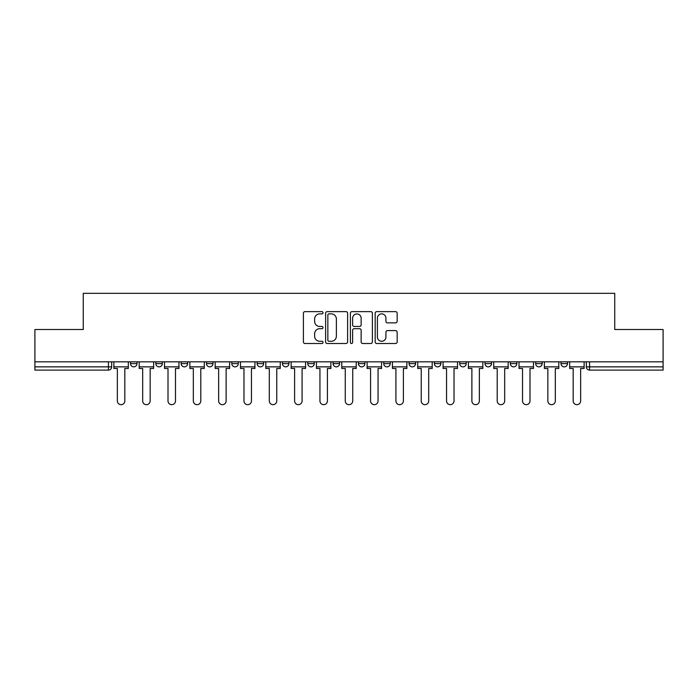 <?xml version="1.0" encoding="UTF-8"?>
<svg xmlns="http://www.w3.org/2000/svg" width="698" height="698" viewBox="0 0 698 698"><rect width="100%" height="100%" fill="white"/><g stroke="black" fill="none" stroke-linecap="round" stroke-linejoin="round"><path stroke-width="1.05" d="M323.026 312.756A1.117 1.117 0 0 0 321.918 311.64L304.982 311.64A1.597 1.597 0 0 0 303.394 313.236L303.394 341.915A1.597 1.597 0 0 0 304.982 343.503L321.918 343.503A1.117 1.117 0 0 0 323.026 342.395A1.117 1.117 0 0 0 321.918 341.278L319.719 341.278A5.095 5.095 0 0 1 314.624 336.174L314.624 333.784A5.095 5.095 0 0 1 319.719 328.688L321.918 328.688A1.117 1.117 0 0 0 323.026 327.571A1.117 1.117 0 0 0 321.918 326.455L319.719 326.455A5.095 5.095 0 0 1 314.624 321.359L314.624 318.969A5.095 5.095 0 0 1 319.719 313.873L321.918 313.873A1.117 1.117 0 0 0 323.026 312.756M561 361.826L561 363.606L567.491 363.606A3.246 3.246 0 0 1 564.246 366.86A3.246 3.246 0 0 1 561 363.606L561 361.826M535.671 361.826L535.671 363.606L542.172 363.606A3.246 3.246 0 0 1 538.917 366.86A3.246 3.246 0 0 1 535.671 363.606L535.671 361.826M409.063 361.826L409.063 363.606L415.554 363.606A3.246 3.246 0 0 1 412.309 366.86A3.246 3.246 0 0 1 409.063 363.606L409.063 361.826M333.094 361.826L333.094 363.606L339.586 363.606A3.246 3.246 0 0 1 336.34 366.86A3.246 3.246 0 0 1 333.094 363.606L333.094 361.826M282.446 361.826L282.446 363.606L288.937 363.606A3.246 3.246 0 0 1 285.691 366.86A3.246 3.246 0 0 1 282.446 363.606L282.446 361.826M257.126 361.826L257.126 363.606L263.617 363.606A3.246 3.246 0 0 1 260.371 366.86A3.246 3.246 0 0 1 257.126 363.606L257.126 361.826M206.477 363.606L206.477 361.826L206.477 363.606A3.246 3.246 0 0 0 209.723 366.86A3.246 3.246 0 0 1 206.477 363.606L212.969 363.606A3.246 3.246 0 0 1 209.723 366.86M155.828 363.606L155.828 361.826L155.828 363.606A3.246 3.246 0 0 0 159.083 366.86A3.246 3.246 0 0 1 155.828 363.606L162.329 363.606A3.246 3.246 0 0 1 159.083 366.86A3.246 3.246 0 0 0 162.329 363.606L162.329 361.826L162.329 363.606M395.565 322.869A1.597 1.597 0 0 0 397.162 321.281L397.162 313.236A1.597 1.597 0 0 0 395.565 311.64L376.763 311.64A1.597 1.597 0 0 0 375.166 313.236L375.166 341.915A1.597 1.597 0 0 0 376.763 343.503L395.565 343.503A1.597 1.597 0 0 0 397.162 341.915L397.162 332.196A1.597 1.597 0 0 0 395.565 330.599L387.521 330.599A1.597 1.597 0 0 0 385.924 332.196L385.924 337.012A4.267 4.267 0 0 1 381.666 341.278A4.267 4.267 0 0 1 377.4 337.012L377.4 318.131A4.267 4.267 0 0 1 381.666 313.873A4.267 4.267 0 0 1 385.924 318.131L385.924 321.281A1.597 1.597 0 0 0 387.521 322.869L395.565 322.869M34.9 361.826L34.9 329.517L83.271 329.517L83.271 293.326L614.729 293.326L614.729 329.517L663.1 329.517L663.1 361.826L34.9 361.826L34.9 366.86L111.68 366.86L111.68 361.826L111.68 366.86A3.246 3.246 0 0 1 108.434 370.106L34.9 370.106L34.9 366.86M347.604 313.236A1.597 1.597 0 0 0 346.016 311.64L327.214 311.64A1.597 1.597 0 0 0 325.617 313.236L325.617 341.915A1.597 1.597 0 0 0 327.214 343.503L346.016 343.503A1.597 1.597 0 0 0 347.604 341.915L347.604 313.236M351.984 311.64L370.786 311.64A1.597 1.597 0 0 1 372.383 313.236L372.383 341.915A1.597 1.597 0 0 1 370.786 343.503L362.742 343.503A1.597 1.597 0 0 1 361.145 341.915L361.145 330.285A1.597 1.597 0 0 0 359.557 328.688L354.218 328.688A1.597 1.597 0 0 0 352.621 330.285L352.621 342.395A1.117 1.117 0 0 1 351.513 343.503A1.117 1.117 0 0 1 350.396 342.395L350.396 313.236A1.597 1.597 0 0 1 351.984 311.64M586.32 361.826L586.32 366.86L663.1 366.86L663.1 370.106L589.566 370.106A3.246 3.246 0 0 1 586.32 366.86M663.1 361.826L663.1 366.86M567.491 361.826L567.491 363.606M542.172 361.826L542.172 363.606M516.843 361.826L516.843 363.606A3.246 3.246 0 0 1 513.597 366.86A3.246 3.246 0 0 1 510.351 363.606L516.843 363.606M510.351 361.826L510.351 363.606M491.523 361.826L491.523 363.606A3.246 3.246 0 0 1 488.277 366.86A3.246 3.246 0 0 1 485.031 363.606L491.523 363.606A3.246 3.246 0 0 1 488.277 366.86M485.031 361.826L485.031 363.606M466.203 361.826L466.203 363.606A3.246 3.246 0 0 1 462.949 366.86A3.246 3.246 0 0 1 459.703 363.606L466.203 363.606M459.703 361.826L459.703 363.606M440.874 361.826L440.874 363.606A3.246 3.246 0 0 1 437.629 366.86A3.246 3.246 0 0 1 434.383 363.606A3.246 3.246 0 0 0 437.629 366.86M434.383 361.826L434.383 363.606L440.874 363.606M415.554 361.826L415.554 363.606A3.246 3.246 0 0 1 412.309 366.86M390.234 361.826L390.234 363.606A3.246 3.246 0 0 1 386.98 366.86A3.246 3.246 0 0 1 383.734 363.606L390.234 363.606M383.734 361.826L383.734 363.606M364.906 361.826L364.906 363.606A3.246 3.246 0 0 1 361.66 366.86A3.246 3.246 0 0 1 358.414 363.606L364.906 363.606L364.906 361.826M358.414 361.826L358.414 363.606M339.586 361.826L339.586 363.606M314.266 361.826L314.266 363.606A3.246 3.246 0 0 1 311.02 366.86A3.246 3.246 0 0 1 307.766 363.606L314.266 363.606L314.266 361.826M307.766 361.826L307.766 363.606M288.937 363.606L288.937 361.826L288.937 363.606A3.246 3.246 0 0 1 285.691 366.86M263.617 363.606L263.617 361.826L263.617 363.606A3.246 3.246 0 0 1 260.371 366.86M238.297 361.826L238.297 363.606A3.246 3.246 0 0 1 235.052 366.86A3.246 3.246 0 0 1 231.797 363.606A3.246 3.246 0 0 0 235.052 366.86A3.246 3.246 0 0 0 238.297 363.606L238.297 361.826M231.797 361.826L231.797 363.606L238.297 363.606M212.969 361.826L212.969 363.606M187.649 361.826L187.649 363.606A3.246 3.246 0 0 1 184.403 366.86A3.246 3.246 0 0 1 181.157 363.606L187.649 363.606M181.157 361.826L181.157 363.606M137 361.826L137 363.606A3.246 3.246 0 0 1 133.754 366.86A3.246 3.246 0 0 1 130.509 363.606A3.246 3.246 0 0 0 133.754 366.86A3.246 3.246 0 0 0 137 363.606L137 361.826M130.509 361.826L130.509 363.606L137 363.606M328.967 313.873A1.117 1.117 0 0 0 327.851 314.99L327.851 340.162A1.117 1.117 0 0 0 328.967 341.278L331.271 341.278A5.095 5.095 0 0 0 336.375 336.174L336.375 318.969A5.095 5.095 0 0 0 331.271 313.873L328.967 313.873M361.145 318.209A4.267 4.267 0 0 0 356.887 313.952A4.267 4.267 0 0 0 352.621 318.209L352.621 324.867A1.597 1.597 0 0 0 354.218 326.455L359.557 326.455A1.597 1.597 0 0 0 361.145 324.867L361.145 318.209M113.87 366.86L113.87 368.483L117.36 368.483L117.36 400.94A3.734 3.734 0 0 0 121.094 404.674A3.734 3.734 0 0 0 124.829 400.94L124.829 368.483L128.319 368.483L128.319 366.86L113.87 366.86L113.87 361.826M128.319 366.86L128.319 361.826M139.19 366.86L139.19 368.483L142.68 368.483L142.68 400.94A3.734 3.734 0 0 0 146.414 404.674A3.734 3.734 0 0 0 150.149 400.94L150.149 368.483L153.639 368.483L153.639 366.86L139.19 366.86L139.19 361.826M153.639 366.86L153.639 361.826M164.519 366.86L164.519 368.483L168.009 368.483L168.009 400.94A3.734 3.734 0 0 0 171.743 404.674A3.734 3.734 0 0 0 175.477 400.94L175.477 368.483L178.967 368.483L178.967 366.86L164.519 366.86L164.519 361.826M178.967 366.86L178.967 361.826M189.839 366.86L189.839 368.483L193.329 368.483L193.329 400.94A3.734 3.734 0 0 0 197.063 404.674A3.734 3.734 0 0 0 200.797 400.94L200.797 368.483L204.287 368.483L204.287 366.86L189.839 366.86L189.839 361.826M204.287 366.86L204.287 361.826M215.159 366.86L215.159 368.483L218.649 368.483L218.649 400.94A3.734 3.734 0 0 0 222.383 404.674A3.734 3.734 0 0 0 226.117 400.94L226.117 368.483L229.607 368.483L229.607 366.86L215.159 366.86L215.159 361.826M229.607 366.86L229.607 361.826M240.487 366.86L240.487 368.483L243.977 368.483L243.977 400.94A3.734 3.734 0 0 0 247.711 404.674A3.734 3.734 0 0 0 251.446 400.94L251.446 368.483L254.936 368.483L254.936 366.86L240.487 366.86L240.487 361.826M254.936 366.86L254.936 361.826M265.807 366.86L265.807 368.483L269.297 368.483L269.297 400.94A3.734 3.734 0 0 0 273.031 404.674A3.734 3.734 0 0 0 276.766 400.94L276.766 368.483L280.256 368.483L280.256 366.86L265.807 366.86L265.807 361.826M280.256 366.86L280.256 361.826M291.127 366.86L291.127 368.483L294.617 368.483L294.617 400.94A3.734 3.734 0 0 0 298.351 404.674A3.734 3.734 0 0 0 302.086 400.94L302.086 368.483L305.576 368.483L305.576 366.86L291.127 366.86L291.127 361.826M305.576 366.86L305.576 361.826M316.456 366.86L316.456 368.483L319.946 368.483L319.946 400.94A3.734 3.734 0 0 0 323.68 404.674A3.734 3.734 0 0 0 327.414 400.94L327.414 368.483L330.904 368.483L330.904 366.86L316.456 366.86L316.456 361.826M330.904 366.86L330.904 361.826M341.776 366.86L341.776 368.483L345.266 368.483L345.266 400.94A3.734 3.734 0 0 0 349 404.674A3.734 3.734 0 0 0 352.734 400.94L352.734 368.483L356.224 368.483L356.224 366.86L341.776 366.86L341.776 361.826M356.224 366.86L356.224 361.826M367.096 366.86L367.096 368.483L370.586 368.483L370.586 400.94A3.734 3.734 0 0 0 374.32 404.674A3.734 3.734 0 0 0 378.054 400.94L378.054 368.483L381.544 368.483L381.544 366.86L367.096 366.86L367.096 361.826M381.544 366.86L381.544 361.826M392.424 366.86L392.424 368.483L395.914 368.483L395.914 400.94A3.734 3.734 0 0 0 399.649 404.674A3.734 3.734 0 0 0 403.383 400.94L403.383 368.483L406.873 368.483L406.873 366.86L392.424 366.86L392.424 361.826M406.873 366.86L406.873 361.826M417.744 366.86L417.744 368.483L421.234 368.483L421.234 400.94A3.734 3.734 0 0 0 424.969 404.674A3.734 3.734 0 0 0 428.703 400.94L428.703 368.483L432.193 368.483L432.193 366.86L417.744 366.86L417.744 361.826M432.193 366.86L432.193 361.826M443.064 366.86L443.064 368.483L446.554 368.483L446.554 400.94A3.734 3.734 0 0 0 450.289 404.674A3.734 3.734 0 0 0 454.023 400.94L454.023 368.483L457.513 368.483L457.513 366.86L443.064 366.86L443.064 361.826M457.513 366.86L457.513 361.826M468.393 366.86L468.393 368.483L471.883 368.483L471.883 400.94A3.734 3.734 0 0 0 475.617 404.674A3.734 3.734 0 0 0 479.351 400.94L479.351 368.483L482.841 368.483L482.841 366.86L468.393 366.86L468.393 361.826M482.841 366.86L482.841 361.826M493.713 366.86L493.713 368.483L497.203 368.483L497.203 400.94A3.734 3.734 0 0 0 500.937 404.674A3.734 3.734 0 0 0 504.671 400.94L504.671 368.483L508.161 368.483L508.161 366.86L493.713 366.86L493.713 361.826M508.161 366.86L508.161 361.826M519.033 366.86L519.033 368.483L522.523 368.483L522.523 400.94A3.734 3.734 0 0 0 526.257 404.674A3.734 3.734 0 0 0 529.991 400.94L529.991 368.483L533.481 368.483L533.481 366.86L519.033 366.86L519.033 361.826M533.481 366.86L533.481 361.826M544.361 366.86L544.361 368.483L547.851 368.483L547.851 400.94A3.734 3.734 0 0 0 551.586 404.674A3.734 3.734 0 0 0 555.32 400.94L555.32 368.483L558.81 368.483L558.81 366.86L544.361 366.86L544.361 361.826M558.81 366.86L558.81 361.826M569.681 366.86L569.681 368.483L573.171 368.483L573.171 400.94A3.734 3.734 0 0 0 576.906 404.674A3.734 3.734 0 0 0 580.64 400.94L580.64 368.483L584.13 368.483L584.13 366.86L569.681 366.86L569.681 361.826M584.13 366.86L584.13 361.826M108.434 361.826L108.434 370.106M589.566 361.826L589.566 370.106"/></g></svg>
